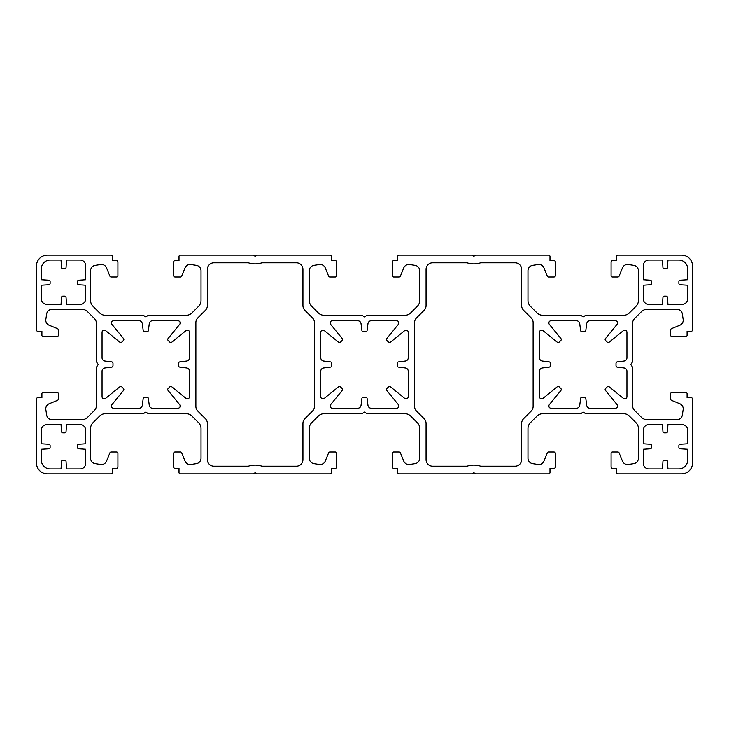 <?xml version="1.0" encoding="UTF-8"?>
<svg xmlns="http://www.w3.org/2000/svg" width="729" height="729" viewBox="0 0 729 729"><rect width="100%" height="100%" fill="white"/><g stroke="black" fill="none" stroke-linecap="round" stroke-linejoin="round"><path stroke-width="1.09" d="M404.668 398.371A2.187 2.187 0 0 0 408.24 396.676L408.24 371.225A3.28 3.28 0 0 0 405.37 367.972L398.499 367.106A1.367 1.367 0 0 1 397.305 365.758L397.305 363.242A1.367 1.367 0 0 1 398.499 361.894L405.37 361.028A3.28 3.28 0 0 0 408.24 357.775L408.24 332.324A2.187 2.187 0 0 0 404.668 330.629L390.398 342.266A1.367 1.367 0 0 1 388.566 342.174L386.826 340.434A1.367 1.367 0 0 1 386.734 338.602L398.371 324.332A2.187 2.187 0 0 0 396.676 320.76L371.225 320.76A3.28 3.28 0 0 0 367.972 323.63L367.106 330.501A1.367 1.367 0 0 1 365.758 331.695L363.242 331.695A1.367 1.367 0 0 1 361.894 330.501L361.028 323.63A3.28 3.28 0 0 0 357.775 320.76L332.324 320.76A2.187 2.187 0 0 0 330.629 324.332L342.266 338.602A1.367 1.367 0 0 1 342.174 340.434L340.434 342.174A1.367 1.367 0 0 1 338.602 342.266L324.332 330.629A2.187 2.187 0 0 0 320.76 332.324L320.76 357.775A3.28 3.28 0 0 0 323.63 361.028L330.501 361.894A1.367 1.367 0 0 1 331.695 363.242L331.695 365.758A1.367 1.367 0 0 1 330.501 367.106L323.63 367.972A3.28 3.28 0 0 0 320.76 371.225L320.76 396.676A2.187 2.187 0 0 0 324.332 398.371L338.602 386.734A1.367 1.367 0 0 1 340.434 386.826L342.174 388.566A1.367 1.367 0 0 1 342.266 390.398L330.629 404.668A2.187 2.187 0 0 0 332.324 408.24L357.775 408.24A3.28 3.28 0 0 0 361.028 405.37L361.894 398.499A1.367 1.367 0 0 1 363.242 397.305L365.758 397.305A1.367 1.367 0 0 1 367.106 398.499L367.972 405.37A3.28 3.28 0 0 0 371.225 408.24L396.676 408.24A2.187 2.187 0 0 0 398.371 404.668L386.734 390.398A1.367 1.367 0 0 1 386.826 388.566L388.566 386.826A1.367 1.367 0 0 1 390.398 386.734L404.668 398.371M541.647 398.863A2.187 2.187 0 0 1 539.46 396.676L539.46 371.225A3.28 3.28 0 0 1 542.33 367.972L549.201 367.106A1.367 1.367 0 0 0 550.395 365.758L550.395 363.242A1.367 1.367 0 0 0 549.201 361.894L542.33 361.028A3.28 3.28 0 0 1 539.46 357.775L539.46 332.324A2.187 2.187 0 0 1 543.032 330.629L557.302 342.266A1.367 1.367 0 0 0 559.134 342.174L560.874 340.434A1.367 1.367 0 0 0 560.966 338.602L549.329 324.332A2.187 2.187 0 0 1 551.024 320.76L576.475 320.76A3.28 3.28 0 0 1 579.728 323.63L580.594 330.501A1.367 1.367 0 0 0 581.942 331.695L584.458 331.695A1.367 1.367 0 0 0 585.806 330.501L586.672 323.63A3.28 3.28 0 0 1 589.925 320.76L615.376 320.76A2.187 2.187 0 0 1 617.071 324.332L605.434 338.602A1.367 1.367 0 0 0 605.526 340.434L607.266 342.174A1.367 1.367 0 0 0 609.098 342.266L623.368 330.629A2.187 2.187 0 0 1 626.94 332.324L626.94 357.775A3.28 3.28 0 0 1 624.07 361.028L617.199 361.894A1.367 1.367 0 0 0 616.005 363.242L616.005 365.758A1.367 1.367 0 0 0 617.199 367.106L624.07 367.972A3.28 3.28 0 0 1 626.94 371.225L626.94 396.676A2.187 2.187 0 0 1 623.368 398.371L609.098 386.734A1.367 1.367 0 0 0 607.266 386.826L605.526 388.566A1.367 1.367 0 0 0 605.434 390.398L617.071 404.668A2.187 2.187 0 0 1 615.376 408.24L589.925 408.24A3.28 3.28 0 0 1 586.672 405.37L585.806 398.499A1.367 1.367 0 0 0 584.458 397.305L581.942 397.305A1.367 1.367 0 0 0 580.594 398.499L579.728 405.37A3.28 3.28 0 0 1 576.475 408.24L551.024 408.24A2.187 2.187 0 0 1 549.329 404.668L560.966 390.398A1.367 1.367 0 0 0 560.874 388.566L559.134 386.826A1.367 1.367 0 0 0 557.302 386.734L543.032 398.371A2.187 2.187 0 0 1 541.647 398.863M185.968 398.371A2.187 2.187 0 0 0 189.54 396.676L189.54 371.225A3.28 3.28 0 0 0 186.67 367.972L179.799 367.106A1.367 1.367 0 0 1 178.605 365.758L178.605 363.242A1.367 1.367 0 0 1 179.799 361.894L186.67 361.028A3.28 3.28 0 0 0 189.54 357.775L189.54 332.324A2.187 2.187 0 0 0 185.968 330.629L171.698 342.266A1.367 1.367 0 0 1 169.866 342.174L168.126 340.434A1.367 1.367 0 0 1 168.035 338.602L179.671 324.332A2.187 2.187 0 0 0 177.976 320.76L152.525 320.76A3.28 3.28 0 0 0 149.272 323.63L148.406 330.501A1.367 1.367 0 0 1 147.058 331.695L144.542 331.695A1.367 1.367 0 0 1 143.194 330.501L142.328 323.63A3.28 3.28 0 0 0 139.075 320.76L113.624 320.76A2.187 2.187 0 0 0 111.929 324.332L123.566 338.602A1.367 1.367 0 0 1 123.474 340.434L121.734 342.174A1.367 1.367 0 0 1 119.902 342.266L105.632 330.629A2.187 2.187 0 0 0 102.06 332.324L102.06 357.775A3.28 3.28 0 0 0 104.93 361.028L111.801 361.894A1.367 1.367 0 0 1 112.995 363.242L112.995 365.758A1.367 1.367 0 0 1 111.801 367.106L104.93 367.972A3.28 3.28 0 0 0 102.06 371.225L102.06 396.676A2.187 2.187 0 0 0 105.632 398.371L119.902 386.734A1.367 1.367 0 0 1 121.734 386.826L123.474 388.566A1.367 1.367 0 0 1 123.566 390.398L111.929 404.668A2.187 2.187 0 0 0 113.624 408.24L139.075 408.24A3.28 3.28 0 0 0 142.328 405.37L143.194 398.499A1.367 1.367 0 0 1 144.542 397.305L147.058 397.305A1.367 1.367 0 0 1 148.406 398.499L149.272 405.37A3.28 3.28 0 0 0 152.525 408.24L177.976 408.24A2.187 2.187 0 0 0 179.671 404.668L168.035 390.398A1.367 1.367 0 0 1 168.126 388.566L169.866 386.826A1.367 1.367 0 0 1 171.698 386.734L185.968 398.371M362.386 413.48L364.5 412.067L366.614 413.48A1.367 1.367 0 0 0 367.37 413.707L404.896 413.707A8.201 8.201 0 0 1 410.7 416.113L417.316 422.729A8.201 8.201 0 0 1 419.722 428.534L419.722 458.222A5.468 5.468 0 0 1 415.074 463.626L409.634 464.455A5.468 5.468 0 0 1 403.748 461.102L400.385 452.837A1.367 1.367 0 0 0 399.118 451.98L393.751 451.98A1.367 1.367 0 0 0 392.384 453.347L392.384 467.016A1.367 1.367 0 0 0 393.751 468.382L397.715 468.382L397.715 472.483A1.367 1.367 0 0 0 399.082 473.85L471.663 473.85L473.85 472.756L476.037 473.85L548.618 473.85A1.367 1.367 0 0 0 549.985 472.483L549.985 468.382L553.949 468.382A1.367 1.367 0 0 0 555.316 467.016L555.316 453.347A1.367 1.367 0 0 0 553.949 451.98L548.582 451.98A1.367 1.367 0 0 0 547.315 452.837L543.952 461.102A5.468 5.468 0 0 1 538.066 464.455L532.626 463.626A5.468 5.468 0 0 1 527.978 458.222L527.978 428.534A8.201 8.201 0 0 1 530.384 422.729L537 416.113A8.201 8.201 0 0 1 542.804 413.707L580.33 413.707A1.367 1.367 0 0 0 581.086 413.48L583.2 412.067L585.314 413.48A1.367 1.367 0 0 0 586.07 413.707L623.596 413.707A8.201 8.201 0 0 1 629.4 416.113L636.016 422.729A8.201 8.201 0 0 1 638.422 428.534L638.422 458.222A5.468 5.468 0 0 1 633.774 463.626L628.334 464.455A5.468 5.468 0 0 1 622.448 461.102L619.085 452.837A1.367 1.367 0 0 0 617.818 451.98L612.451 451.98A1.367 1.367 0 0 0 611.084 453.347L611.084 467.016A1.367 1.367 0 0 0 612.451 468.382L616.415 468.382L616.415 472.483A1.367 1.367 0 0 0 617.782 473.85L681.615 473.85A10.935 10.935 0 0 0 692.55 462.915L692.55 399.082A1.367 1.367 0 0 0 691.183 397.715L687.082 397.715L687.082 393.751A1.367 1.367 0 0 0 685.716 392.384L672.047 392.384A1.367 1.367 0 0 0 670.68 393.751L670.68 399.118A1.367 1.367 0 0 0 671.537 400.385L679.802 403.748A5.468 5.468 0 0 1 683.155 409.634L682.326 415.074A5.468 5.468 0 0 1 676.922 419.722L647.234 419.722A8.201 8.201 0 0 1 641.429 417.316L634.813 410.7A8.201 8.201 0 0 1 632.408 404.896L632.408 367.37A1.367 1.367 0 0 0 632.18 366.614L630.767 364.5L632.18 362.386A1.367 1.367 0 0 0 632.408 361.63L632.408 324.104A8.201 8.201 0 0 1 634.813 318.3L641.429 311.684A8.201 8.201 0 0 1 647.234 309.278L676.922 309.278A5.468 5.468 0 0 1 682.326 313.926L683.155 319.366A5.468 5.468 0 0 1 679.802 325.252L671.537 328.615A1.367 1.367 0 0 0 670.68 329.882L670.68 335.249A1.367 1.367 0 0 0 672.047 336.616L685.716 336.616A1.367 1.367 0 0 0 687.082 335.249L687.082 331.285L691.183 331.285A1.367 1.367 0 0 0 692.55 329.918L692.55 266.085A10.935 10.935 0 0 0 681.615 255.15L617.782 255.15A1.367 1.367 0 0 0 616.415 256.517L616.415 260.618L612.451 260.618A1.367 1.367 0 0 0 611.084 261.984L611.084 275.653A1.367 1.367 0 0 0 612.451 277.02L617.818 277.02A1.367 1.367 0 0 0 619.085 276.163L622.448 267.898A5.468 5.468 0 0 1 628.334 264.545L633.774 265.374A5.468 5.468 0 0 1 638.422 270.778L638.422 300.466A8.201 8.201 0 0 1 636.016 306.271L629.4 312.887A8.201 8.201 0 0 1 623.596 315.293L586.07 315.293A1.367 1.367 0 0 0 585.314 315.52L583.2 316.933L581.086 315.52A1.367 1.367 0 0 0 580.33 315.293L542.804 315.293A8.201 8.201 0 0 1 537 312.887L530.384 306.271A8.201 8.201 0 0 1 527.978 300.466L527.978 270.778A5.468 5.468 0 0 1 532.626 265.374L538.066 264.545A5.468 5.468 0 0 1 543.952 267.898L547.315 276.163A1.367 1.367 0 0 0 548.582 277.02L553.949 277.02A1.367 1.367 0 0 0 555.316 275.653L555.316 261.984A1.367 1.367 0 0 0 553.949 260.618L549.985 260.618L549.985 256.517A1.367 1.367 0 0 0 548.618 255.15L476.037 255.15L473.85 256.243L471.663 255.15L399.082 255.15A1.367 1.367 0 0 0 397.715 256.517L397.715 260.618L393.751 260.618A1.367 1.367 0 0 0 392.384 261.984L392.384 275.653A1.367 1.367 0 0 0 393.751 277.02L399.118 277.02A1.367 1.367 0 0 0 400.385 276.163L403.748 267.898A5.468 5.468 0 0 1 409.634 264.545L415.074 265.374A5.468 5.468 0 0 1 419.722 270.778L419.722 300.466A8.201 8.201 0 0 1 417.316 306.271L410.7 312.887A8.201 8.201 0 0 1 404.896 315.293L367.37 315.293A1.367 1.367 0 0 0 366.614 315.52L364.5 316.933L362.386 315.52A1.367 1.367 0 0 0 361.63 315.293L324.104 315.293A8.201 8.201 0 0 1 318.3 312.887L311.684 306.271A8.201 8.201 0 0 1 309.278 300.466L309.278 270.778A5.468 5.468 0 0 1 313.926 265.374L319.366 264.545A5.468 5.468 0 0 1 325.252 267.898L328.615 276.163A1.367 1.367 0 0 0 329.882 277.02L335.249 277.02A1.367 1.367 0 0 0 336.616 275.653L336.616 261.984A1.367 1.367 0 0 0 335.249 260.618L331.285 260.618L331.285 256.517A1.367 1.367 0 0 0 329.918 255.15L257.337 255.15L255.15 256.243L252.963 255.15L180.382 255.15A1.367 1.367 0 0 0 179.015 256.517L179.015 260.618L175.051 260.618A1.367 1.367 0 0 0 173.684 261.984L173.684 275.653A1.367 1.367 0 0 0 175.051 277.02L180.418 277.02A1.367 1.367 0 0 0 181.685 276.163L185.048 267.898A5.468 5.468 0 0 1 190.934 264.545L196.374 265.374A5.468 5.468 0 0 1 201.022 270.778L201.022 300.466A8.201 8.201 0 0 1 198.616 306.271L192 312.887A8.201 8.201 0 0 1 186.196 315.293L148.67 315.293A1.367 1.367 0 0 0 147.914 315.52L145.8 316.933L143.686 315.52A1.367 1.367 0 0 0 142.93 315.293L105.404 315.293A8.201 8.201 0 0 1 99.6 312.887L92.984 306.271A8.201 8.201 0 0 1 90.578 300.466L90.578 270.778A5.468 5.468 0 0 1 95.226 265.374L100.666 264.545A5.468 5.468 0 0 1 106.552 267.898L109.915 276.163A1.367 1.367 0 0 0 111.182 277.02L116.549 277.02A1.367 1.367 0 0 0 117.916 275.653L117.916 261.984A1.367 1.367 0 0 0 116.549 260.618L112.585 260.618L112.585 256.517A1.367 1.367 0 0 0 111.218 255.15L47.385 255.15A10.935 10.935 0 0 0 36.45 266.085L36.45 329.918A1.367 1.367 0 0 0 37.817 331.285L41.917 331.285L41.917 335.249A1.367 1.367 0 0 0 43.284 336.616L56.953 336.616A1.367 1.367 0 0 0 58.32 335.249L58.32 329.882A1.367 1.367 0 0 0 57.463 328.615L49.198 325.252A5.468 5.468 0 0 1 45.845 319.366L46.674 313.926A5.468 5.468 0 0 1 52.078 309.278L81.766 309.278A8.201 8.201 0 0 1 87.571 311.684L94.187 318.3A8.201 8.201 0 0 1 96.593 324.104L96.593 361.63A1.367 1.367 0 0 0 96.82 362.386L98.233 364.5L96.82 366.614A1.367 1.367 0 0 0 96.593 367.37L96.593 404.896A8.201 8.201 0 0 1 94.187 410.7L87.571 417.316A8.201 8.201 0 0 1 81.766 419.722L52.078 419.722A5.468 5.468 0 0 1 46.674 415.074L45.845 409.634A5.468 5.468 0 0 1 49.198 403.748L57.463 400.385A1.367 1.367 0 0 0 58.32 399.118L58.32 393.751A1.367 1.367 0 0 0 56.953 392.384L43.284 392.384A1.367 1.367 0 0 0 41.917 393.751L41.917 397.715L37.817 397.715A1.367 1.367 0 0 0 36.45 399.082L36.45 462.915A10.935 10.935 0 0 0 47.385 473.85L111.218 473.85A1.367 1.367 0 0 0 112.585 472.483L112.585 468.382L116.549 468.382A1.367 1.367 0 0 0 117.916 467.016L117.916 453.347A1.367 1.367 0 0 0 116.549 451.98L111.182 451.98A1.367 1.367 0 0 0 109.915 452.837L106.552 461.102A5.468 5.468 0 0 1 100.666 464.455L95.226 463.626A5.468 5.468 0 0 1 90.578 458.222L90.578 428.534A8.201 8.201 0 0 1 92.984 422.729L99.6 416.113A8.201 8.201 0 0 1 105.404 413.707L142.93 413.707A1.367 1.367 0 0 0 143.686 413.48L145.8 412.067L147.914 413.48A1.367 1.367 0 0 0 148.67 413.707L186.196 413.707A8.201 8.201 0 0 1 192 416.113L198.616 422.729A8.201 8.201 0 0 1 201.022 428.534L201.022 458.222A5.468 5.468 0 0 1 196.374 463.626L190.934 464.455A5.468 5.468 0 0 1 185.048 461.102L181.685 452.837A1.367 1.367 0 0 0 180.418 451.98L175.051 451.98A1.367 1.367 0 0 0 173.684 453.347L173.684 467.016A1.367 1.367 0 0 0 175.051 468.382L179.015 468.382L179.015 472.483A1.367 1.367 0 0 0 180.382 473.85L252.963 473.85L255.15 472.756L257.337 473.85L329.918 473.85A1.367 1.367 0 0 0 331.285 472.483L331.285 468.382L335.249 468.382A1.367 1.367 0 0 0 336.616 467.016L336.616 453.347A1.367 1.367 0 0 0 335.249 451.98L329.882 451.98A1.367 1.367 0 0 0 328.615 452.837L325.252 461.102A5.468 5.468 0 0 1 319.366 464.455L313.926 463.626A5.468 5.468 0 0 1 309.278 458.222L309.278 428.534A8.201 8.201 0 0 1 311.684 422.729L318.3 416.113A8.201 8.201 0 0 1 324.104 413.707L361.63 413.707A1.367 1.367 0 0 0 362.386 413.48M41.371 460.181L41.371 449.246L48.834 448.782A1.367 1.367 0 0 0 50.119 447.415L50.119 445.61A1.367 1.367 0 0 0 48.834 444.243L41.371 443.779L41.371 430.11A5.468 5.468 0 0 1 46.838 424.642L61.054 424.642L61.518 431.568A1.367 1.367 0 0 0 62.876 432.844L64.699 432.844A1.367 1.367 0 0 0 66.057 431.568L66.521 424.642L80.19 424.642A5.468 5.468 0 0 1 85.657 430.11L85.657 443.779L78.732 444.243A1.367 1.367 0 0 0 77.456 445.601L77.456 447.424A1.367 1.367 0 0 0 78.732 448.782L85.657 449.246L85.657 463.462A5.468 5.468 0 0 1 80.19 468.929L66.521 468.929L66.057 461.466A1.367 1.367 0 0 0 64.69 460.181L62.885 460.181A1.367 1.367 0 0 0 61.518 461.466L61.054 468.929L50.119 468.929A8.748 8.748 0 0 1 41.371 460.181M41.371 268.819L41.371 279.754L48.834 280.218A1.367 1.367 0 0 1 50.119 281.585L50.119 283.39A1.367 1.367 0 0 1 48.834 284.757L41.371 285.221L41.371 298.89A5.468 5.468 0 0 0 46.838 304.358L61.054 304.358L61.518 297.432A1.367 1.367 0 0 1 62.876 296.156L64.699 296.156A1.367 1.367 0 0 1 66.057 297.432L66.521 304.358L80.19 304.358A5.468 5.468 0 0 0 85.657 298.89L85.657 285.221L78.732 284.757A1.367 1.367 0 0 1 77.456 283.399L77.456 281.576A1.367 1.367 0 0 1 78.732 280.218L85.657 279.754L85.657 265.538A5.468 5.468 0 0 0 80.19 260.071L66.521 260.071L66.057 267.534A1.367 1.367 0 0 1 64.69 268.819L62.885 268.819A1.367 1.367 0 0 1 61.518 267.534L61.054 260.071L50.119 260.071A8.748 8.748 0 0 0 41.371 268.819M248.325 262.804A21.87 21.87 0 0 0 261.975 262.804L296.375 262.804A6.561 6.561 0 0 1 302.936 269.365L302.936 305.633A6.561 6.561 0 0 0 304.859 310.272L312.495 317.908A6.561 6.561 0 0 1 314.418 322.546L314.418 406.454A6.561 6.561 0 0 1 312.495 411.092L304.859 418.728A6.561 6.561 0 0 0 302.936 423.367L302.936 459.635A6.561 6.561 0 0 1 296.375 466.196L261.975 466.196A21.87 21.87 0 0 0 248.325 466.196L213.925 466.196A6.561 6.561 0 0 1 207.364 459.635L207.364 423.367A6.561 6.561 0 0 0 205.441 418.728L197.805 411.092A6.561 6.561 0 0 1 195.882 406.454L195.882 322.546A6.561 6.561 0 0 1 197.805 317.908L205.441 310.272A6.561 6.561 0 0 0 207.364 305.633L207.364 269.365A6.561 6.561 0 0 1 213.925 262.804L248.325 262.804M687.629 460.181L687.629 449.246L680.166 448.782A1.367 1.367 0 0 1 678.881 447.415L678.881 445.61A1.367 1.367 0 0 1 680.166 444.243L687.629 443.779L687.629 430.11A5.468 5.468 0 0 0 682.162 424.642L667.946 424.642L667.482 431.568A1.367 1.367 0 0 1 666.124 432.844L664.301 432.844A1.367 1.367 0 0 1 662.943 431.568L662.479 424.642L648.81 424.642A5.468 5.468 0 0 0 643.342 430.11L643.342 443.779L650.268 444.243A1.367 1.367 0 0 1 651.544 445.601L651.544 447.424A1.367 1.367 0 0 1 650.268 448.782L643.342 449.246L643.342 463.462A5.468 5.468 0 0 0 648.81 468.929L662.479 468.929L662.943 461.466A1.367 1.367 0 0 1 664.31 460.181L666.115 460.181A1.367 1.367 0 0 1 667.482 461.466L667.946 468.929L678.881 468.929A8.748 8.748 0 0 0 687.629 460.181M687.629 268.819L687.629 279.754L680.166 280.218A1.367 1.367 0 0 0 678.881 281.585L678.881 283.39A1.367 1.367 0 0 0 680.166 284.757L687.629 285.221L687.629 298.89A5.468 5.468 0 0 1 682.162 304.358L667.946 304.358L667.482 297.432A1.367 1.367 0 0 0 666.124 296.156L664.301 296.156A1.367 1.367 0 0 0 662.943 297.432L662.479 304.358L648.81 304.358A5.468 5.468 0 0 1 643.342 298.89L643.342 285.221L650.268 284.757A1.367 1.367 0 0 0 651.544 283.399L651.544 281.576A1.367 1.367 0 0 0 650.268 280.218L643.342 279.754L643.342 265.538A5.468 5.468 0 0 1 648.81 260.071L662.479 260.071L662.943 267.534A1.367 1.367 0 0 0 664.31 268.819L666.115 268.819A1.367 1.367 0 0 0 667.482 267.534L667.946 260.071L678.881 260.071A8.748 8.748 0 0 1 687.629 268.819M480.675 262.804A21.87 21.87 0 0 1 467.025 262.804L432.625 262.804A6.561 6.561 0 0 0 426.064 269.365L426.064 305.633A6.561 6.561 0 0 1 424.141 310.272L416.505 317.908A6.561 6.561 0 0 0 414.582 322.546L414.582 406.454A6.561 6.561 0 0 0 416.505 411.092L424.141 418.728A6.561 6.561 0 0 1 426.064 423.367L426.064 459.635A6.561 6.561 0 0 0 432.625 466.196L467.025 466.196A21.87 21.87 0 0 1 480.675 466.196L515.075 466.196A6.561 6.561 0 0 0 521.636 459.635L521.636 423.367A6.561 6.561 0 0 1 523.559 418.728L531.195 411.092A6.561 6.561 0 0 0 533.118 406.454L533.118 322.546A6.561 6.561 0 0 0 531.195 317.908L523.559 310.272A6.561 6.561 0 0 1 521.636 305.633L521.636 269.365A6.561 6.561 0 0 0 515.075 262.804L480.675 262.804"/></g></svg>
